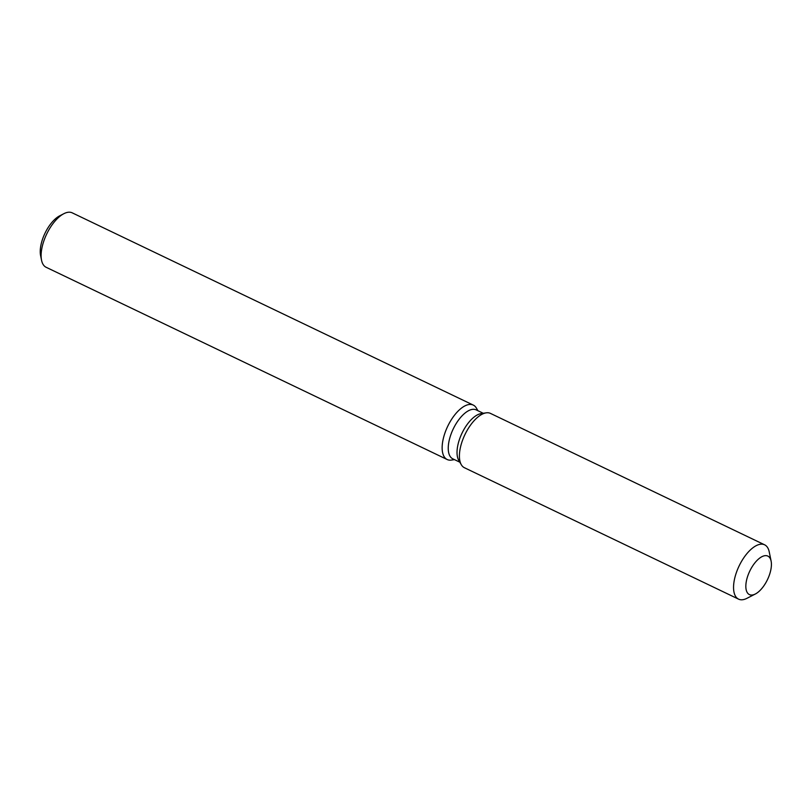 <?xml version="1.0" encoding="UTF-8"?>
<svg xmlns="http://www.w3.org/2000/svg" width="812" height="812" viewBox="0 0 812 812"><rect width="100%" height="100%" fill="white"/><g stroke="black" fill="none" stroke-linecap="round" stroke-linejoin="round"><path stroke-width="1.22" d="M748.979 594.364A21.345 9.825 115.6 0 0 749.405 594.597A21.345 9.825 115.6 0 0 767.259 580.062A21.345 9.825 115.6 0 0 768.274 556.322A21.345 9.825 115.6 0 0 767.858 556.098A21.345 9.825 115.6 0 0 749.994 570.633A21.345 9.825 115.6 0 0 748.979 594.364A21.345 9.825 115.6 0 0 749.405 594.597A21.345 9.825 115.6 0 0 755.333 594.008A21.345 9.825 115.6 0 0 771.116 561.082A21.345 9.825 115.6 0 0 768.274 556.322A21.345 9.825 115.6 0 0 767.858 556.098A21.345 9.825 115.6 0 0 749.994 570.633A21.345 9.825 115.6 0 0 748.979 594.364M491.067 413.724A30.125 13.865 115.6 0 0 486.134 412.851A30.125 13.865 115.6 0 0 464.951 434.572A30.125 13.865 115.6 0 0 461.287 464.687A30.125 13.865 115.6 0 0 463.835 467.407A30.125 13.865 115.6 0 0 465.053 467.986M483.272 413.288L476.208 409.898A27.111 12.474 115.6 0 0 453.522 428.36A27.111 12.474 115.6 0 0 452.223 458.506A27.111 12.474 115.6 0 0 452.761 458.8L459.825 462.18M477.923 410.72L476.421 408.131A30.186 13.885 115.6 0 0 473.873 405.411A30.186 13.885 115.6 0 0 473.274 405.087A30.186 13.885 115.6 0 0 448.021 425.64A30.186 13.885 115.6 0 0 446.59 459.196A30.186 13.885 115.6 0 0 447.179 459.521A30.186 13.885 115.6 0 0 451.533 460.069L454.487 459.622M473.274 405.087L72.248 212.856A30.186 13.885 115.6 0 0 63.864 213.688A30.186 13.885 115.6 0 0 41.544 260.236A30.186 13.885 115.6 0 0 45.553 266.965A30.186 13.885 115.6 0 0 46.152 267.29L447.179 459.521M63.864 213.688L59.672 215.84A25.791 11.865 115.6 0 0 40.6 255.618L41.544 260.236M771.116 561.082L769.218 551.845A30.125 13.865 115.6 0 0 765.219 545.136A30.125 13.865 115.6 0 0 764.62 544.811L490.468 413.399A30.125 13.865 115.6 0 0 486.134 412.851L481.09 413.612A27.111 12.474 115.6 0 0 462.018 433.161A27.111 12.474 115.6 0 0 458.719 460.272L461.287 464.687A30.125 13.865 115.6 0 0 463.835 467.407A30.125 13.865 115.6 0 0 464.423 467.732L738.575 599.144A30.125 13.865 115.6 0 0 746.949 598.312L755.333 594.008M764.62 544.811A30.125 13.865 115.6 0 0 739.417 565.325A30.125 13.865 115.6 0 0 737.986 598.82A30.125 13.865 115.6 0 0 738.575 599.144M481.09 413.612L486.134 412.851A30.125 13.865 115.6 0 0 464.951 434.572A30.125 13.865 115.6 0 0 461.287 464.687L458.719 460.272"/></g></svg>
